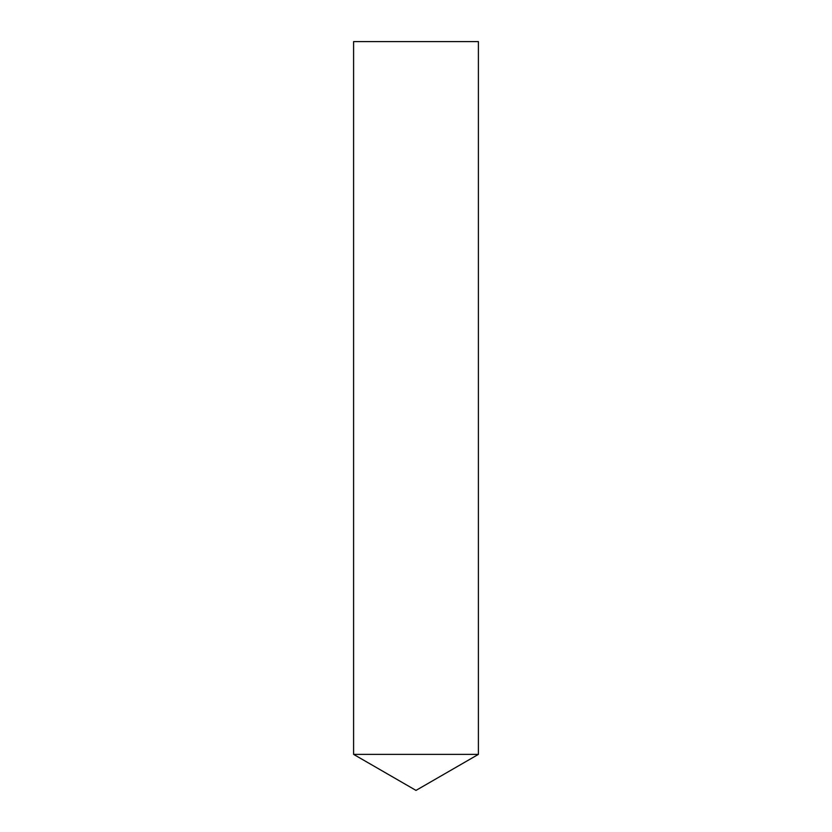 <?xml version="1.0" encoding="UTF-8"?>
<svg xmlns="http://www.w3.org/2000/svg" width="832" height="832" viewBox="0 0 832 832"><rect width="100%" height="100%" fill="white"/><g stroke="black" fill="none" stroke-linecap="round" stroke-linejoin="round"><path stroke-width="1.25" d="M416 790.4L353.6 754.374L478.4 754.374L353.6 754.374L353.6 41.6L478.4 41.6L478.4 754.374L416 790.4"/></g></svg>
